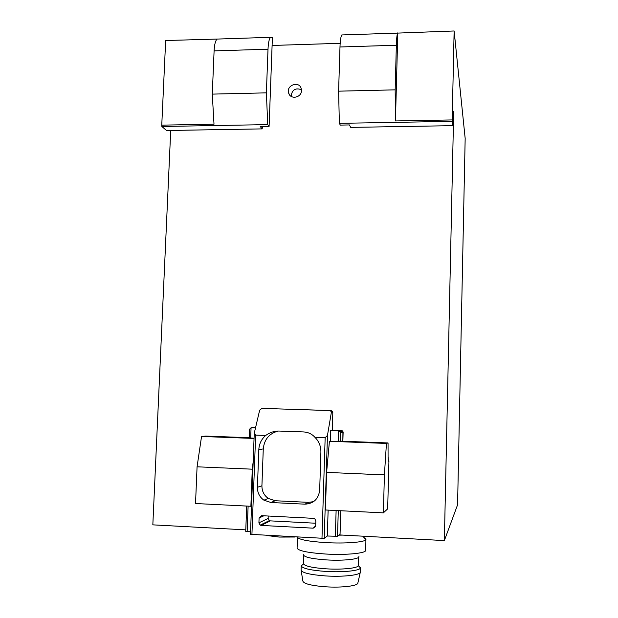 <?xml version="1.0" encoding="UTF-8"?>
<svg xmlns="http://www.w3.org/2000/svg" width="618" height="618" viewBox="0 0 618 618"><rect width="100%" height="100%" fill="white"/><g stroke="black" fill="none" stroke-linecap="round" stroke-linejoin="round"><path stroke-width="0.93" d="M254.052 438.448L201.545 436.47L205.817 436.084L249.278 437.722M249.27 437.907L254.06 438.224M388.05 442.944L386.443 443.438L329.425 441.291L341.159 441.175L388.05 442.944L388.073 456.509C388.212 459.954 388.49 461.576 388.923 461.391L388.737 461.383M197.072 466.806L195.527 503.523L250.877 506.273L252.268 469.186L197.072 466.806L201.545 436.47M253.187 461.716L252.268 469.186M384.404 474.887L326.613 472.391L325.431 509.981L383.384 512.863L384.404 474.887L386.443 443.438M326.613 472.391L329.425 441.291M251.526 506.018L250.877 506.273M339.22 534.91L444.357 540.58L457.575 504.836L465.169 138.424L454.13 30.977L452.191 119.931L452.785 125.663L453.396 111.31M245.794 529.865L152.831 524.852L170.722 130.444M340.17 43.306L272.105 45.462M268.011 49.216L266.373 92.855L212.275 94.114L214.098 50.885L268.011 49.216C268.305 42.796 269.139 38.826 270.522 37.304L272.391 37.652L269.1 126.335L260.209 126.489L262.171 128.892L262.441 126.451M166.682 40.494L217.111 39.073C215.435 40.587 214.431 44.527 214.098 50.885M212.275 94.114L214.006 124.203L161.761 125.145L161.854 126.489L267.741 124.612L269.1 126.335M161.854 126.489L166.551 130.514L262.171 128.892M452.183 121.352L339.367 123.345L340.309 125.099L349.448 124.936L350.676 127.393L452.785 125.663M266.373 92.855L267.741 124.612M444.357 540.58L453.689 111.302M161.761 125.145L165.663 40.525M395.165 89.849L338.602 91.17L339.985 46.983L396.354 45.238L395.165 89.849L395.45 120.95L452.191 119.931M396.354 45.238C396.555 38.679 396.98 34.631 397.621 33.102L454.13 30.977M342.835 34.917L341.8 34.948C340.835 36.477 340.232 40.487 339.985 46.983M301.484 90.622L301.151 88.366C298.757 80.34 285.57 85.632 288.73 93.333C290.738 99.869 301.576 97.582 301.484 90.622M383.384 512.863L387.671 508.838L388.923 461.391M339.367 123.345L338.602 91.17M342.364 535.08L338.965 535.118M342.913 535.103L338.911 535.157M325.918 542.612C309.093 541.507 299.63 539.761 297.528 537.397L297.088 548.066C298.177 550.777 307.671 552.762 325.562 554.022C345.987 555.273 366.296 553.28 365.701 550.306L365.91 539.614C365.045 542.202 345.369 543.763 325.918 542.612M364.133 537.668L366.01 539.282M358.896 556.478C360.302 559.112 343.531 560.974 326.497 559.908C311.402 558.803 303.732 557.057 303.5 554.67M358.625 557.312L358.355 565.632C358.046 568.181 342.078 569.842 326.265 568.83C312.484 567.826 304.883 566.158 303.461 563.832L303.708 555.528M358.587 565.879L360.441 567.911C360.155 570.708 342.92 572.546 325.825 571.434C310.924 570.337 302.735 568.514 301.244 565.972L303.206 564.08M360.356 572.029L360.356 572.067C360.842 575.041 343.276 577.096 325.686 575.937C310.236 574.763 302.032 572.824 301.074 570.128L301.082 570.09M360.263 572.438L357.892 582.882C358.425 585.841 342.078 587.919 325.709 586.806C311.302 585.671 303.693 583.755 302.866 581.075L301.151 570.514M397.791 32.839L395.45 120.95M294.817 537.027L279.228 537.073L266.466 535.474M301.445 89.687C295.35 87.609 291.92 89.834 291.155 96.362M332.26 430.105L341.607 430.437L342.936 431.24L342.835 441.237M268.227 516.022L268.142 518.417L269.363 520.603L270.305 520.874L315.752 523.237M330.29 441.128L330.615 430.561L332.252 430.352L332.808 412.507L332.484 411.379L331.024 410.568L261.916 408.374L259.66 410.182L254.245 433.288L255.636 435.118L265.647 435.489C261.414 439.213 259.135 443.933 258.818 449.665L257.42 487.285C257.397 492.739 259.56 497.034 263.909 500.171L270.931 502.504L304.921 504.164C313.604 503.701 318.525 499.035 319.676 490.167L320.896 452.129C320.989 447.208 319.521 442.836 316.493 439.012L314.933 437.32L325.161 437.699L327.463 435.42L324.218 538.363L250.522 534.331M315.667 525.841L315.821 520.92L314.832 518.826L313.519 518.34L261.53 515.675L259.096 517.984L258.919 522.851L260.186 525.13L261.175 525.416L313.202 528.174L315.667 525.841M261.916 408.374L329.796 410.568L331.163 411.395L331.333 412.523L327.463 435.42M328.135 510.113L327.324 536.007L324.218 538.363M340.031 534.176L337.513 536.293L327.324 536.007M343.106 432.407L340.665 432.77L340.139 431.634L338.556 430.839L338.231 441.391M255.412 427.393L251.07 427.71L249.649 429.479M250.56 531.843L245.794 531.325M330.615 430.561L341.607 430.437L341.576 431.434M250.676 438.092L251.07 427.71L255.473 427.865M314.933 437.32C311.92 433.952 308.065 432.16 303.368 431.928L279.042 431.047C274.369 430.939 269.904 432.422 265.647 435.489M278.293 431.04C269.255 433.411 264.249 439.367 263.276 448.915L261.916 485.818C261.901 491.163 264.025 495.381 268.297 498.448L275.18 500.735L308.544 502.357L313.581 501.646M255.636 435.118L251.92 534.678M325.161 437.699L321.97 538.51M331.024 410.568L329.796 410.568M332.808 412.507L331.333 412.523M340.054 534.215L340.765 510.746L340.031 534.253M340.665 432.77L340.402 441.329M338.293 510.623L337.513 536.293M336.122 510.514L335.327 536.439M248.112 506.134L247.146 531.658M313.202 528.174L315.497 526.66M259.096 517.984L263.855 515.798M258.919 522.851L268.142 518.417M261.175 525.416L270.305 520.874M308.544 502.357L304.921 504.164M263.276 448.915L258.818 449.665M261.916 485.818L257.42 487.285M275.18 500.735L270.931 502.504M217.111 39.073L270.522 37.304M341.8 34.948L397.621 33.102M362.774 536.177L365.91 539.614M303.461 563.832L301.244 565.972M358.355 565.632L360.441 567.911M301.221 565.764L301.074 570.128M360.479 567.703L360.356 572.067M290.166 95.581L288.73 93.333M254.245 433.288L250.46 534.392M332.484 411.379L331.163 411.395M343.137 432.121L342.859 441.244M249.602 429.031L249.263 438.038M246.69 506.065L245.732 531.387M342.936 431.24L340.139 431.634M260.186 525.13L269.363 520.603M268.297 498.448L263.909 500.171"/></g></svg>

